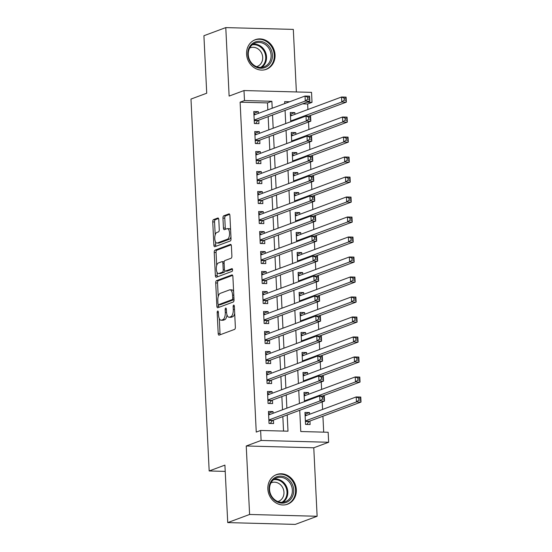 <?xml version="1.0" encoding="UTF-8"?>
<svg xmlns="http://www.w3.org/2000/svg" width="552" height="552" viewBox="0 0 552 552"><rect width="100%" height="100%" fill="white"/><g stroke="black" fill="none" stroke-linecap="round" stroke-linejoin="round"><path stroke-width="0.83" d="M217.709 311.031A1.394 0.607 -88.5 0 0 217.177 312.632L218.199 333.484A1.987 0.862 -88.5 0 0 218.999 335.154A1.987 0.862 -88.5 0 0 219.151 335.126L234.607 329.378A1.987 0.862 -88.5 0 0 235.366 327.101L234.345 306.25A1.394 0.607 -88.5 0 0 233.786 305.077A1.394 0.607 -88.5 0 0 233.675 305.097A1.394 0.607 -88.5 0 0 233.144 306.691L233.275 309.396A6.362 2.76 -88.5 0 1 230.839 316.696L229.549 317.172A6.362 2.76 -88.5 0 1 229.073 317.255A6.362 2.76 -88.5 0 1 226.492 311.914L226.361 309.217A1.394 0.607 -88.5 0 0 225.796 308.05A1.394 0.607 -88.5 0 0 225.692 308.064A1.394 0.607 -88.5 0 0 225.161 309.665L225.292 312.363A6.362 2.76 -88.5 0 1 222.849 319.663L221.566 320.139A6.362 2.76 -88.5 0 1 221.09 320.222A6.362 2.76 -88.5 0 1 218.509 314.882L218.378 312.184A1.394 0.607 -88.5 0 0 217.812 311.017A1.394 0.607 -88.5 0 0 217.709 311.031M246.578 54.117A15.808 14.028 69.6 0 0 266.326 69.31A15.808 14.028 69.6 0 0 275.055 54.876A15.808 14.028 69.6 0 0 255.314 39.682A15.808 14.028 69.6 0 0 246.578 54.117M267.851 488.996A15.808 14.028 69.6 0 0 287.599 504.19A15.808 14.028 69.6 0 0 296.327 489.755A15.808 14.028 69.6 0 0 276.58 474.561A15.808 14.028 69.6 0 0 267.851 488.996M218.792 219.661A1.987 0.862 -88.5 0 0 217.985 217.992A1.987 0.862 -88.5 0 0 217.84 218.012L213.5 219.627A1.987 0.862 -88.5 0 0 212.741 221.911L213.872 245.067A1.987 0.862 -88.5 0 0 214.68 246.737A1.987 0.862 -88.5 0 0 214.825 246.709L230.281 240.969A1.987 0.862 -88.5 0 0 231.04 238.685L229.908 215.528A1.987 0.862 -88.5 0 0 229.101 213.859A1.987 0.862 -88.5 0 0 228.956 213.879L223.719 215.832A1.987 0.862 -88.5 0 0 222.953 218.109L223.443 228.024A1.987 0.862 -88.5 0 0 224.243 229.694A1.987 0.862 -88.5 0 0 224.395 229.666L226.989 228.7A5.32 2.305 -88.5 0 1 227.389 228.631A5.32 2.305 -88.5 0 1 229.556 233.551A5.32 2.305 -88.5 0 1 227.507 239.202L217.329 242.983A5.32 2.305 -88.5 0 1 216.936 243.052A5.32 2.305 -88.5 0 1 214.762 238.133A5.32 2.305 -88.5 0 1 216.819 232.482L218.516 231.854A1.987 0.862 -88.5 0 0 219.275 229.57L218.792 219.661M267.83 109.869L267.492 102.907L240.113 102.175L244.488 100.554L243.998 90.556L311.535 92.356L312.018 102.355L306.988 102.217M227.728 522.599L249.594 514.471L317.124 516.272L295.258 524.4L227.728 522.599L224.912 465.115L209.173 470.966L190.985 99.07L206.724 93.212L203.916 35.728L225.782 27.6L229.128 96.082L243.998 90.556M317.124 516.272L313.777 447.789L246.24 445.988L249.594 514.471M246.24 445.988L261.11 440.462L260.62 430.463L287.999 431.195L287.206 414.945M240.113 102.175L256.252 432.085L260.62 430.463M216.487 280.664A1.987 0.862 -88.5 0 0 215.722 282.948L216.86 306.105A1.987 0.862 -88.5 0 0 217.66 307.774A1.987 0.862 -88.5 0 0 217.812 307.747L233.268 302.006A1.987 0.862 -88.5 0 0 234.027 299.722L232.896 276.566A1.987 0.862 -88.5 0 0 232.088 274.896A1.987 0.862 -88.5 0 0 231.943 274.917L216.487 280.664L218.309 280.713A1.987 0.862 -88.5 0 0 217.55 282.997L218.212 296.548M215.363 275.586L214.231 252.43A1.987 0.862 -88.5 0 1 214.997 250.146L230.446 244.398A1.987 0.862 -88.5 0 1 230.598 244.377A1.987 0.862 -88.5 0 1 231.405 246.047L231.888 255.955A1.987 0.862 -88.5 0 1 231.122 258.239L224.857 260.565A1.987 0.862 -88.5 0 0 224.098 262.849L224.416 269.424A1.987 0.862 -88.5 0 0 225.223 271.094A1.987 0.862 -88.5 0 0 225.368 271.067L231.895 268.645A1.394 0.607 -88.5 0 1 231.999 268.624A1.394 0.607 -88.5 0 1 232.564 269.914A1.394 0.607 -88.5 0 1 232.033 271.391L216.322 277.228A1.987 0.862 -88.5 0 1 216.17 277.256A1.987 0.862 -88.5 0 1 215.363 275.586L217.191 275.634L217.026 272.281M296.376 91.949L293.312 29.401L225.782 27.6M294.94 114.333L294.858 112.622L290.38 114.285M295.913 134.329L295.831 132.618L291.359 134.281M296.893 154.325L296.81 152.614L292.332 154.277M297.873 174.322L297.79 172.603L293.312 174.273M298.853 194.318L298.763 192.6L294.292 194.263M299.826 214.307L299.743 212.596L295.272 214.259M300.805 234.303L300.723 232.592L296.245 234.255M301.785 254.299L301.702 252.588L297.224 254.251M302.758 274.296L302.675 272.578L298.204 274.247M303.738 294.285L303.655 292.574L299.177 294.237M304.718 314.281L304.635 312.57L300.157 314.233M305.698 334.277L305.615 332.566L301.137 334.229M306.67 354.274L306.588 352.555L302.116 354.225M307.65 374.27L307.567 372.552L303.089 374.215M308.63 394.259L308.547 392.548L304.069 394.211M273.102 413.282L273.019 411.571L268.458 411.447L269.045 423.446L273.606 423.563L273.433 420.065M272.122 393.286L272.039 391.575L267.478 391.451L268.065 403.45L272.626 403.567L272.453 400.069M271.149 373.29L271.06 371.579L266.499 371.455L267.085 383.454L271.653 383.578L271.48 380.08M270.169 353.301L270.087 351.583L265.519 351.465L266.105 363.457L270.673 363.582L270.501 360.083M269.19 333.304L269.107 331.593L264.546 331.469L265.132 343.468L269.693 343.585L269.521 340.087M268.21 313.308L268.127 311.597L263.566 311.473L264.153 323.472L268.714 323.589L268.548 320.091M267.237 293.312L267.154 291.601L262.586 291.477L263.173 303.476L267.741 303.6L267.568 300.102M266.257 273.323L266.174 271.605L261.613 271.487L262.2 283.48L266.761 283.604L266.588 280.105M265.277 253.327L265.195 251.608L260.634 251.491L261.22 263.483L265.781 263.608L265.609 260.109M264.304 233.33L264.215 231.619L259.654 231.495L260.24 243.494L264.801 243.611L264.636 240.113M263.325 213.334L263.242 211.623L258.674 211.499L259.261 223.498L263.828 223.622L263.656 220.117M262.345 193.338L262.262 191.627L257.701 191.503L258.288 203.502L262.849 203.626L262.676 200.128M261.365 173.349L261.282 171.631L256.721 171.513L257.308 183.505L261.869 183.63L261.696 180.131M260.392 153.352L260.309 151.641L255.742 151.517L256.328 163.516L260.896 163.633L260.723 160.135M259.412 133.356L259.33 131.645L254.762 131.521L255.355 143.52L259.916 143.637L259.744 140.139M283.542 431.071L282.831 416.574M282.5 409.784L281.858 396.577M281.527 389.795L280.878 376.581M280.547 369.799L279.898 356.585M279.567 349.802L278.919 336.596M278.587 329.806L277.946 316.6M277.615 309.817L276.966 296.603M276.635 289.821L275.986 276.607M275.655 269.825L275.013 256.618M274.675 249.828L274.033 236.622M273.702 229.839L273.054 216.625M272.722 209.843L272.074 196.629M271.743 189.847L271.101 176.633M270.77 169.85L270.121 156.644M269.79 149.854L269.141 136.648M268.81 129.865L268.162 116.651M258.433 113.36L258.35 111.649L253.789 111.525L254.375 123.524L258.936 123.648L258.764 120.15M323.7 432.147L322.92 416.215M322.589 409.432L322.216 401.932M321.609 389.436L321.243 381.936M320.629 369.44L320.263 361.939M319.649 349.444L319.284 341.943M318.676 329.454L318.311 321.947M317.697 309.458L317.331 301.958M316.717 289.462L316.351 281.962M315.744 269.466L315.371 261.965M314.764 249.476L314.398 241.969M313.784 229.48L313.419 221.98M312.805 209.484L312.439 201.984M311.832 189.488L311.466 181.987M310.852 169.492L310.486 161.991M309.872 149.502L309.506 142.002M308.899 129.506L308.527 122.006M307.919 109.51L307.65 103.976L302.613 103.845M285.28 103.383L284.728 103.369M309.61 414.255L309.52 412.544L304.959 412.42L305.546 424.419L310.107 424.536L309.941 421.038M308.547 392.548L303.979 392.424L304.435 401.635M307.567 372.552L303.007 372.434L303.455 381.639M306.588 352.555L302.027 352.438L302.475 361.643M305.615 332.566L301.047 332.442L301.495 341.647M304.635 312.57L300.067 312.446L300.523 321.657M303.655 292.574L299.094 292.45L299.543 301.661M302.675 272.578L298.114 272.46L298.563 281.665M301.702 252.588L297.135 252.464L297.59 261.669M300.723 232.592L296.162 232.468L296.61 241.679M299.743 212.596L295.182 212.472L295.63 221.683M298.763 192.6L294.202 192.482L294.651 201.687M297.79 172.603L293.222 172.486L293.678 181.691M296.81 152.614L292.25 152.49L292.698 161.701M295.831 132.618L291.27 132.494L291.718 141.705M294.858 112.622L290.29 112.504L290.745 121.709M209.173 470.966L225.223 471.394M307.65 103.976L312.018 102.355M299.736 410.288L300.778 431.533L328.157 432.264L328.647 442.262L261.11 440.462M313.777 447.789L328.647 442.262M272.205 108.24L271.867 101.278L244.488 100.554M286.874 408.163L286.226 394.949M285.895 388.166L285.253 374.96M284.922 368.17L284.273 354.964M283.942 348.181L283.293 334.967M282.962 328.185L282.32 314.971M281.982 308.188L281.341 294.975M281.009 288.192L280.361 274.986M280.03 268.196L279.381 254.989M279.05 248.207L278.408 234.993M278.077 228.211L277.428 214.997M277.097 208.214L276.448 195.008M276.117 188.218L275.469 175.012M275.137 168.229L274.496 155.015M274.165 148.233L273.516 135.019M273.185 128.236L272.536 115.03M289.655 101.754L284.646 101.623L284.735 103.583M285.067 110.365L285.715 123.579M286.046 130.362L286.695 143.575M287.026 150.358L287.675 163.564M288.006 170.354L288.648 183.561M288.979 190.343L289.627 203.557M289.959 210.34L290.607 223.553M290.938 230.336L291.58 243.542M291.918 250.332L292.56 263.539M292.891 270.321L293.54 283.535M293.871 290.317L294.52 303.531M294.851 310.314L295.492 323.527M295.824 330.31L296.472 343.517M296.803 350.306L297.452 363.513M297.783 370.295L298.432 383.509M298.763 390.292L299.405 403.505M267.492 102.907L271.867 101.278M309.52 412.544L305.049 414.207M273.019 411.571L268.541 413.234M272.039 391.575L267.568 393.238M271.06 371.579L266.588 373.242M270.087 351.583L265.609 353.245M269.107 331.593L264.629 333.256M268.127 311.597L263.656 313.26M267.154 291.601L262.676 293.264M266.174 271.605L261.696 273.268M265.195 251.608L260.716 253.278M264.215 231.619L259.744 233.282M263.242 211.623L258.764 213.286M262.262 191.627L257.784 193.29M261.282 171.631L256.811 173.3M260.309 151.641L255.831 153.304M259.33 131.645L254.851 133.308M258.35 111.649L253.872 113.312M221.09 320.222L222.911 320.27A6.362 2.76 -88.5 0 0 223.387 320.188L221.566 320.139M227.024 314.93A6.362 2.76 -88.5 0 1 224.678 319.712L223.387 320.188M229.073 317.255L230.895 317.303A6.362 2.76 -88.5 0 0 231.371 317.221L229.549 317.172M234.703 313.543A6.362 2.76 -88.5 0 1 232.661 316.744L231.371 317.221M219.289 318.545L220.02 333.532A1.987 0.862 -88.5 0 0 220.276 334.705M232.64 275.386L218.309 280.713M218.613 304.669L218.682 306.153A1.987 0.862 -88.5 0 0 218.937 307.326M217.95 303.496A1.394 0.607 -88.5 0 0 218.516 304.669A1.394 0.607 -88.5 0 0 218.62 304.649L232.185 299.605A1.394 0.607 -88.5 0 0 232.723 298.011L232.578 295.161A6.362 2.76 -88.5 0 0 230.005 289.821A6.362 2.76 -88.5 0 0 229.528 289.903L220.255 293.353A6.362 2.76 -88.5 0 0 217.812 300.654L217.95 303.496M220.241 304.69A1.394 0.607 -88.5 0 0 220.345 304.718A1.394 0.607 -88.5 0 0 220.448 304.697L218.62 304.649M232.185 299.605L234.013 299.653A1.394 0.607 -88.5 0 0 234.027 299.653L220.448 304.697M233.627 291.546A6.362 2.76 -88.5 0 0 231.826 289.869L230.005 289.821M216.695 265.491L216.06 252.478L214.231 252.43M231.143 244.867L216.819 250.194A1.987 0.862 -88.5 0 0 216.06 252.478M226.9 271.108A1.987 0.862 -88.5 0 0 227.044 271.142A1.987 0.862 -88.5 0 0 227.196 271.115L232.461 269.162M218.357 262.987A5.32 2.305 -88.5 0 0 216.301 268.631A5.32 2.305 -88.5 0 0 218.468 273.55A5.32 2.305 -88.5 0 0 218.868 273.481L222.449 272.15A1.987 0.862 -88.5 0 0 223.215 269.873L222.891 263.297A1.987 0.862 -88.5 0 0 222.09 261.627A1.987 0.862 -88.5 0 0 221.938 261.655L218.357 262.987M218.468 273.55L220.296 273.599A5.32 2.305 -88.5 0 0 220.69 273.537L218.868 273.481M224.961 270.991A1.987 0.862 -88.5 0 1 224.278 272.198L220.69 273.537M224.174 261.779A1.987 0.862 -88.5 0 0 223.912 261.676A1.987 0.862 -88.5 0 0 223.767 261.703M217.191 275.634A1.987 0.862 -88.5 0 0 217.447 276.807M216.936 243.052L218.758 243.101A5.32 2.305 -88.5 0 0 219.158 243.032L217.329 242.983M230.957 236.87A5.32 2.305 -88.5 0 1 229.328 239.251L219.158 243.032M230.612 229.853A5.32 2.305 -88.5 0 0 229.218 228.68L227.389 228.631M229.653 214.348L225.54 215.88A1.987 0.862 -88.5 0 0 224.781 218.157L225.264 228.073A1.987 0.862 -88.5 0 0 225.52 229.246M215.542 241.879L215.694 245.116A1.987 0.862 -88.5 0 0 215.956 246.295M218.537 218.482L215.328 219.675A1.987 0.862 -88.5 0 0 214.562 221.959L215.197 234.855M305.077 414.849L306.795 415.297M358.786 398.04L358.89 400.041L360.711 400.09L360.615 398.089L358.786 398.04L356.212 396.929L360.773 397.054L361.015 402.049L356.454 401.925L356.212 396.929L305.132 415.918M306.788 424.453L308.92 421.569A2.029 0.876 91.5 0 1 309.237 421.3L361.015 402.049L360.711 400.09M305.373 420.921L356.454 401.925L358.89 400.041M360.773 397.054L360.615 398.089M270.294 414.324L268.576 413.876M322.382 399.068L324.21 399.117L324.107 397.116L322.285 397.067L322.382 399.068L319.953 400.952L319.705 395.957L324.265 396.081L324.514 401.076L319.953 400.952L268.872 419.948M268.624 414.945L319.705 395.957L322.285 397.067M324.21 399.117L324.514 401.076L272.736 420.327A2.029 0.876 -88.5 0 0 272.412 420.589L270.28 423.474M324.107 397.116L324.265 396.081M293.705 489.969A13.676 12.144 -110.4 0 1 282.051 503.134A13.676 12.144 -110.4 0 1 269.065 489.307A13.676 12.144 -110.4 0 1 280.726 476.141A13.676 12.144 -110.4 0 1 293.705 489.969M269.542 489.493A12.662 11.24 69.6 0 0 285.363 501.671A12.662 11.24 69.6 0 0 292.36 490.107A12.662 11.24 69.6 0 0 276.538 477.928A12.662 11.24 69.6 0 0 269.542 489.493M270.963 482.897A9.97 8.853 -110.4 0 1 271.501 482.676A9.97 8.853 -110.4 0 1 283.963 492.26A9.97 8.853 -110.4 0 1 278.456 501.368A9.97 8.853 -110.4 0 1 277.897 501.547M285.605 504.749A15.704 13.938 69.6 0 0 286.861 504.356A15.704 13.938 69.6 0 0 295.534 490.017A15.704 13.938 69.6 0 0 275.917 474.92A15.704 13.938 69.6 0 0 274.71 475.438M266.851 66.606A13.676 12.144 -110.4 0 1 249.78 61.217A13.676 12.144 -110.4 0 1 253.389 42.904A13.676 12.144 -110.4 0 1 270.459 48.293A13.676 12.144 -110.4 0 1 266.851 66.606M253.451 43.939A12.662 11.24 69.6 0 0 249.587 59.885A12.662 11.24 69.6 0 0 264.097 66.785A12.662 11.24 69.6 0 0 265.912 65.888A12.662 11.24 69.6 0 0 269.776 49.942A12.662 11.24 69.6 0 0 255.265 43.049A12.662 11.24 69.6 0 0 253.451 43.939M249.697 48.01A9.97 8.853 -110.4 0 1 250.235 47.789A9.97 8.853 -110.4 0 1 261.662 53.22A9.97 8.853 -110.4 0 1 258.619 65.778A9.97 8.853 -110.4 0 1 257.184 66.481A9.97 8.853 -110.4 0 1 256.632 66.668M264.339 69.862A15.704 13.938 69.6 0 0 265.588 69.476A15.704 13.938 69.6 0 0 267.851 68.365A15.704 13.938 69.6 0 0 272.64 48.59A15.704 13.938 69.6 0 0 254.644 40.034A15.704 13.938 69.6 0 0 253.444 40.558M304.104 394.859L305.822 395.308M357.813 378.051L357.91 380.045L359.731 380.093L359.635 378.099L357.813 378.051L355.233 376.933L359.794 377.057L360.042 382.053L355.474 381.936L355.233 376.933L304.152 395.922M322.451 396.032L360.042 382.053L359.731 380.093M304.4 400.924L355.474 381.936L357.91 380.045M359.794 377.057L359.635 378.099M303.124 374.863L304.842 375.312M356.833 358.055L356.93 360.056L358.759 360.104L358.655 358.103L356.833 358.055L354.253 356.937L358.814 357.061L359.062 362.064L354.501 361.939L354.253 356.937L303.172 375.933M321.478 376.036L359.062 362.064L358.759 360.104M303.421 380.928L354.501 361.939L356.93 360.056M358.814 357.061L358.655 358.103M302.144 354.867L303.862 355.315M355.854 338.059L355.95 340.06L357.779 340.108L357.682 338.107L355.854 338.059L353.273 336.948L357.841 337.065L358.082 342.067L353.522 341.943L353.273 336.948L302.199 355.936M320.498 356.04L358.082 342.067L357.779 340.108M302.441 360.932L353.522 341.943L355.95 340.06M357.841 337.065L357.682 338.107M301.164 334.871L302.882 335.319M354.874 318.062L354.977 320.063L356.799 320.112L356.702 318.111L354.874 318.062L352.3 316.952L356.861 317.076L357.103 322.071L352.542 321.947L352.3 316.952L301.219 335.94M319.518 336.044L357.103 322.071L356.799 320.112M301.461 340.943L352.542 321.947L354.977 320.063M356.861 317.076L356.702 318.111M269.314 394.335L267.596 393.88M321.402 379.072L323.23 379.12L323.134 377.126L321.305 377.071L321.402 379.072L318.973 380.963L318.725 375.96L323.293 376.084L323.534 381.08L318.973 380.963L267.892 399.952M267.651 394.949L318.725 375.96L321.305 377.071M323.23 379.12L323.534 381.08L271.757 400.331A2.029 0.876 -88.5 0 0 271.439 400.6L269.307 403.484M323.134 377.126L323.293 376.084M268.334 374.339L266.616 373.89M320.429 359.076L322.251 359.131L322.154 357.13L320.326 357.082L320.429 359.076L317.993 360.967L317.752 355.964L322.313 356.088L322.554 361.084L317.993 360.967L266.913 379.955M266.671 374.96L317.752 355.964L320.326 357.082M322.251 359.131L322.554 361.084L270.777 380.335A2.029 0.876 -88.5 0 0 270.459 380.604L268.327 383.488M322.154 357.13L322.313 356.088M267.361 354.343L265.643 353.894M319.449 339.087L321.271 339.135L321.174 337.134L319.353 337.086L319.449 339.087L317.014 340.97L316.772 335.975L321.333 336.092L321.581 341.095L317.014 340.97L265.94 359.959M265.691 354.964L316.772 335.975L319.353 337.086M321.271 339.135L321.581 341.095L269.804 360.346A2.029 0.876 -88.5 0 0 269.479 360.608L267.347 363.492M321.174 337.134L321.333 336.092M266.381 334.346L264.663 333.898M318.469 319.09L320.298 319.139L320.201 317.138L318.373 317.089L318.469 319.09L316.041 320.974L315.792 315.979L320.353 316.096L320.602 321.098L316.041 320.974L264.96 339.963M264.718 334.967L315.792 315.979L318.373 317.089M320.298 319.139L320.602 321.098L268.824 340.349A2.029 0.876 -88.5 0 0 268.507 340.612L266.375 343.496M320.201 317.138L320.353 316.096M300.191 314.875L301.909 315.33M353.901 298.073L353.998 300.067L355.819 300.115L355.723 298.121L353.901 298.073L351.32 296.955L355.881 297.079L356.13 302.075L351.562 301.958L351.32 296.955L300.24 315.944M318.545 316.048L356.13 302.075L355.819 300.115M300.488 320.947L351.562 301.958L353.998 300.067M355.881 297.079L355.723 298.121M265.402 314.35L263.683 313.902M317.49 299.094L319.318 299.143L319.222 297.142L317.393 297.093L317.49 299.094L315.061 300.978L314.812 295.982L319.38 296.107L319.622 301.102L315.061 300.978L263.98 319.974M263.739 314.971L314.812 295.982L317.393 297.093M319.318 299.143L319.622 301.102L267.844 320.353A2.029 0.876 -88.5 0 0 267.527 320.622L265.395 323.507M319.222 297.142L319.38 296.107M299.212 294.885L300.93 295.334M352.921 278.077L353.018 280.078L354.846 280.126L354.75 278.125L352.921 278.077L350.341 276.959L354.908 277.083L355.15 282.079L350.589 281.962L350.341 276.959L299.267 295.955M317.566 296.058L355.15 282.079L354.846 280.126M299.508 300.95L350.589 281.962L353.018 280.078M354.908 277.083L354.75 278.125M264.422 294.361L262.711 293.912M316.517 279.098L318.338 279.146L318.242 277.152L316.42 277.104L316.517 279.098L314.081 280.989L313.84 275.986L318.4 276.11L318.642 281.106L314.081 280.989L263.007 299.977M262.759 294.975L313.84 275.986L316.42 277.104M318.338 279.146L318.642 281.106L266.864 300.357A2.029 0.876 -88.5 0 0 266.547 300.626L264.415 303.51M318.242 277.152L318.4 276.11M298.232 274.889L299.95 275.338M351.941 258.081L352.038 260.082L353.866 260.13L353.77 258.129L351.941 258.081L349.361 256.97L353.929 257.087L354.17 262.09L349.609 261.965L349.361 256.97L298.287 275.959M316.586 276.062L354.17 262.09L353.866 260.13M298.528 280.954L349.609 261.965L352.038 260.082M353.929 257.087L353.77 258.129M263.449 274.365L261.731 273.916M315.537 259.109L317.365 259.157L317.262 257.156L315.44 257.108L315.537 259.109L313.101 260.993L312.86 255.99L317.421 256.114L317.669 261.117L313.101 260.993L262.027 279.981M261.779 274.986L312.86 255.99L315.44 257.108M317.365 259.157L317.669 261.117L265.892 280.361A2.029 0.876 -88.5 0 0 265.567 280.63L263.435 283.514M317.262 257.156L317.421 256.114M297.259 254.893L298.97 255.341M350.968 238.084L351.065 240.085L352.887 240.134L352.79 238.133L350.968 238.084L348.388 236.974L352.949 237.098L353.197 242.093L348.629 241.969L348.388 236.974L297.307 255.962M315.606 256.066L353.197 242.093L352.887 240.134M297.556 260.958L348.629 241.969L351.065 240.085M352.949 237.098L352.79 238.133M262.469 254.368L260.751 253.92M314.557 239.113L316.386 239.161L316.289 237.16L314.461 237.112L314.557 239.113L312.128 240.996L311.88 236.001L316.448 236.118L316.689 241.12L312.128 240.996L261.048 259.985M260.806 254.989L311.88 236.001L314.461 237.112M316.386 239.161L316.689 241.12L264.912 260.371A2.029 0.876 -88.5 0 0 264.594 260.634L262.462 263.518M316.289 237.16L316.448 236.118M296.279 234.897L297.997 235.352M349.989 218.088L350.085 220.089L351.914 220.138L351.81 218.143L349.989 218.088L347.408 216.977L351.969 217.102L352.217 222.097L347.65 221.98L347.408 216.977L296.327 235.966M314.633 236.07L352.217 222.097L351.914 220.138M296.576 240.969L347.65 221.98L350.085 220.089M351.969 217.102L351.81 218.143M261.489 234.372L259.771 233.924M313.584 219.116L315.406 219.165L315.309 217.164L313.481 217.115L313.584 219.116L311.149 221L310.907 216.004L315.468 216.129L315.709 221.124L311.149 221L260.068 239.996M259.826 234.993L310.907 216.004L313.481 217.115M315.406 219.165L315.709 221.124L263.932 240.375A2.029 0.876 -88.5 0 0 263.614 240.637L261.482 243.522M315.309 217.164L315.468 216.129M295.299 214.907L297.017 215.356M349.009 198.099L349.105 200.093L350.934 200.148L350.837 198.147L349.009 198.099L346.428 196.981L350.996 197.105L351.238 202.101L346.677 201.984L346.428 196.981L295.354 215.977M313.653 216.08L351.238 202.101L350.934 200.148M295.596 220.972L346.677 201.984L349.105 200.093M350.996 197.105L350.837 198.147M260.516 214.383L258.798 213.928M312.604 199.12L314.426 199.168L314.329 197.174L312.508 197.126L312.604 199.12L310.169 201.011L309.927 196.008L314.488 196.132L314.737 201.128L310.169 201.011L259.095 220M258.847 214.997L309.927 196.008L312.508 197.126M314.426 199.168L314.737 201.128L262.959 220.379A2.029 0.876 -88.5 0 0 262.635 220.648L260.503 223.532M314.329 197.174L314.488 196.132M294.32 194.911L296.038 195.36M348.029 178.103L348.133 180.104L349.954 180.152L349.858 178.151L348.029 178.103L345.455 176.992L350.016 177.109L350.258 182.112L345.697 181.987L345.455 176.992L294.375 195.981M312.673 196.084L350.258 182.112L349.954 180.152M294.616 200.976L345.697 181.987L348.133 180.104M350.016 177.109L349.858 178.151M259.537 194.387L257.818 193.938M311.625 179.131L313.453 179.179L313.35 177.178L311.528 177.13L311.625 179.131L309.196 181.015L308.947 176.012L313.508 176.136L313.757 181.132L309.196 181.015L258.115 200.003M257.867 195.008L308.947 176.012L311.528 177.13M313.453 179.179L313.757 181.132L261.979 200.383A2.029 0.876 -88.5 0 0 261.655 200.652L259.523 203.536M313.35 177.178L313.508 176.136M293.347 174.915L295.065 175.363M347.056 158.107L347.153 160.108L348.974 160.156L348.878 158.155L347.056 158.107L344.476 156.996L349.036 157.113L349.285 162.115L344.717 161.991L344.476 156.996L293.395 175.984M311.694 176.088L349.285 162.115L348.974 160.156M293.643 180.98L344.717 161.991L347.153 160.108M349.036 157.113L348.878 158.155M258.557 174.391L256.839 173.942M310.645 159.135L312.473 159.183L312.377 157.182L310.548 157.134L310.645 159.135L308.216 161.018L307.968 156.023L312.535 156.14L312.777 161.143L308.216 161.018L257.135 180.007M256.894 175.012L307.968 156.023L310.548 157.134M312.473 159.183L312.777 161.143L260.999 180.394A2.029 0.876 -88.5 0 0 260.682 180.656L258.55 183.54M312.377 157.182L312.535 156.14M292.367 154.919L294.085 155.367M346.076 138.11L346.173 140.111L348.001 140.16L347.898 138.159L346.076 138.11L343.496 136.999L348.057 137.124L348.305 142.119L343.744 141.995L343.496 136.999L292.415 155.988M310.721 156.092L348.305 142.119L348.001 140.16M292.663 160.991L343.744 141.995L346.173 140.111M348.057 137.124L347.898 138.159M257.577 154.394L255.859 153.946M309.672 139.138L311.494 139.187L311.397 137.186L309.568 137.137L309.672 139.138L307.236 141.022L306.995 136.027L311.556 136.151L311.797 141.146L307.236 141.022L256.156 160.011M255.914 155.015L306.995 136.027L309.568 137.137M311.494 139.187L311.797 141.146L260.02 160.397A2.029 0.876 -88.5 0 0 259.702 160.66L257.57 163.544M311.397 137.186L311.556 136.151M291.387 134.929L293.105 135.378M345.097 118.121L345.193 120.115L347.022 120.163L346.925 118.169L345.097 118.121L342.516 117.003L347.084 117.127L347.325 122.123L342.764 122.006L342.516 117.003L291.442 135.992M309.741 136.096L347.325 122.123L347.022 120.163M291.684 140.995L342.764 122.006L345.193 120.115M347.084 117.127L346.925 118.169M256.604 134.405L254.886 133.95M308.692 119.142L310.514 119.191L310.417 117.196L308.596 117.141L308.692 119.142L306.257 121.033L306.015 116.03L310.576 116.155L310.824 121.15L306.257 121.033L255.183 140.022M254.934 135.019L306.015 116.03L308.596 117.141M310.514 119.191L310.824 121.15L259.047 140.401A2.029 0.876 -88.5 0 0 258.722 140.67L256.59 143.554M310.417 117.196L310.576 116.155M290.407 114.933L292.125 115.382M344.124 98.125L344.22 100.126L346.042 100.174L345.945 98.173L344.124 98.125L341.543 97.007L346.104 97.131L346.345 102.134L341.785 102.01L341.543 97.007L290.462 116.003M308.761 116.106L346.345 102.134L346.042 100.174M290.704 120.998L341.785 102.01L344.22 100.126M346.104 97.131L345.945 98.173M255.624 114.409L253.906 113.96M307.712 99.146L309.541 99.201L309.444 97.2L307.616 97.152L307.712 99.146L305.284 101.037L305.035 96.034L309.603 96.158L309.844 101.154L305.284 101.037L254.203 120.025M253.961 115.03L305.035 96.034L307.616 97.152M309.541 99.201L309.844 101.154L258.067 120.405A2.029 0.876 -88.5 0 0 257.75 120.674L255.617 123.558M309.444 97.2L309.603 96.158M218.399 312.667L217.177 312.632M234.372 306.726L233.144 306.691M226.389 309.693L225.161 309.665M224.678 319.712L222.849 319.663M226.527 312.391L225.292 312.363M232.661 316.744L230.839 316.696M234.503 309.424L233.275 309.396M220.02 333.532L218.199 333.484M218.682 306.153L216.86 306.105M217.55 282.997L215.722 282.948M233.944 298.045L232.723 298.011M233.806 295.196L232.578 295.161M216.819 250.194L214.997 250.146M227.196 271.115L225.368 271.067M224.278 272.198L222.449 272.15M224.471 269.907L223.215 269.873M224.119 263.332L222.891 263.297M229.328 239.251L227.507 239.202M225.264 228.073L223.443 228.024M224.781 218.157L222.953 218.109M225.54 215.88L223.719 215.832M215.694 245.116L213.872 245.067M214.562 221.959L212.741 221.911M215.328 219.675L213.5 219.627M308.92 421.569L305.401 421.473M309.237 421.3L305.387 421.197M268.886 420.224L272.736 420.327M268.9 420.5L272.412 420.589M274.365 479.06A12.662 11.24 -110.4 0 1 287.799 491.797A12.662 11.24 -110.4 0 1 282.983 502.237M281.941 502.299A12.247 10.874 69.6 0 0 286.992 491.949A12.247 10.874 69.6 0 0 273.537 479.688M260.668 67.413A12.247 10.874 69.6 0 0 260.723 67.385A12.247 10.874 69.6 0 0 264.87 52.951A12.247 10.874 69.6 0 0 252.264 44.809M253.092 44.174A12.662 11.24 -110.4 0 1 265.664 52.695A12.662 11.24 -110.4 0 1 261.71 67.351M304.821 401.49L304.428 401.476M305.511 401.235L304.414 401.2M303.848 381.494L303.448 381.48M304.531 381.239L303.434 381.211M302.869 361.498L302.468 361.491M303.559 361.243L302.455 361.215M301.889 341.502L301.489 341.495M302.579 341.246L301.475 341.219M267.906 400.228L271.757 400.331M267.92 400.504L271.439 400.6M266.926 380.231L270.777 380.335M266.94 380.507L270.459 380.604M265.954 360.242L269.804 360.346M265.967 360.511L269.479 360.608M264.974 340.246L268.824 340.349M264.988 340.522L268.507 340.612M300.909 321.512L300.516 321.499M301.599 321.257L300.502 321.223M263.994 320.25L267.844 320.353M264.008 320.526L267.527 320.622M299.936 301.516L299.536 301.502M300.626 301.261L299.522 301.226M263.014 300.253L266.864 300.357M263.028 300.529L266.547 300.626M298.956 281.52L298.556 281.513M299.646 281.265L298.542 281.237M262.041 280.264L265.892 280.361M262.055 280.533L265.567 280.63M297.976 261.524L297.576 261.517M298.666 261.268L297.569 261.241M261.062 260.268L264.912 260.371M261.075 260.544L264.594 260.634M297.004 241.534L296.603 241.521M297.687 241.272L296.59 241.245M260.082 240.272L263.932 240.375M260.095 240.548L263.614 240.637M296.024 221.538L295.624 221.524M296.714 221.283L295.61 221.248M259.109 220.276L262.959 220.379M259.123 220.552L262.635 220.648M295.044 201.542L294.644 201.528M295.734 201.287L294.63 201.259M258.129 200.279L261.979 200.383M258.143 200.555L261.655 200.652M294.064 181.546L293.671 181.539M294.754 181.291L293.657 181.263M257.149 180.29L260.999 180.394M257.163 180.566L260.682 180.656M293.091 161.55L292.691 161.543M293.774 161.294L292.677 161.267M256.169 160.294L260.02 160.397M256.183 160.57L259.702 160.66M292.111 141.56L291.711 141.547M292.801 141.305L291.697 141.271M255.196 140.298L259.047 140.401M255.21 140.574L258.722 140.67M291.132 121.564L290.731 121.55M291.822 121.309L290.718 121.281M254.217 120.301L258.067 120.405M254.23 120.577L257.75 120.674M220.345 304.718L218.516 304.669M227.044 271.142L225.223 271.094M223.912 261.676L222.09 261.627M275.917 474.92L275.131 475.21M286.861 504.356L286.074 504.652M254.644 40.034L253.858 40.324M265.588 69.476L264.801 69.766"/></g></svg>
